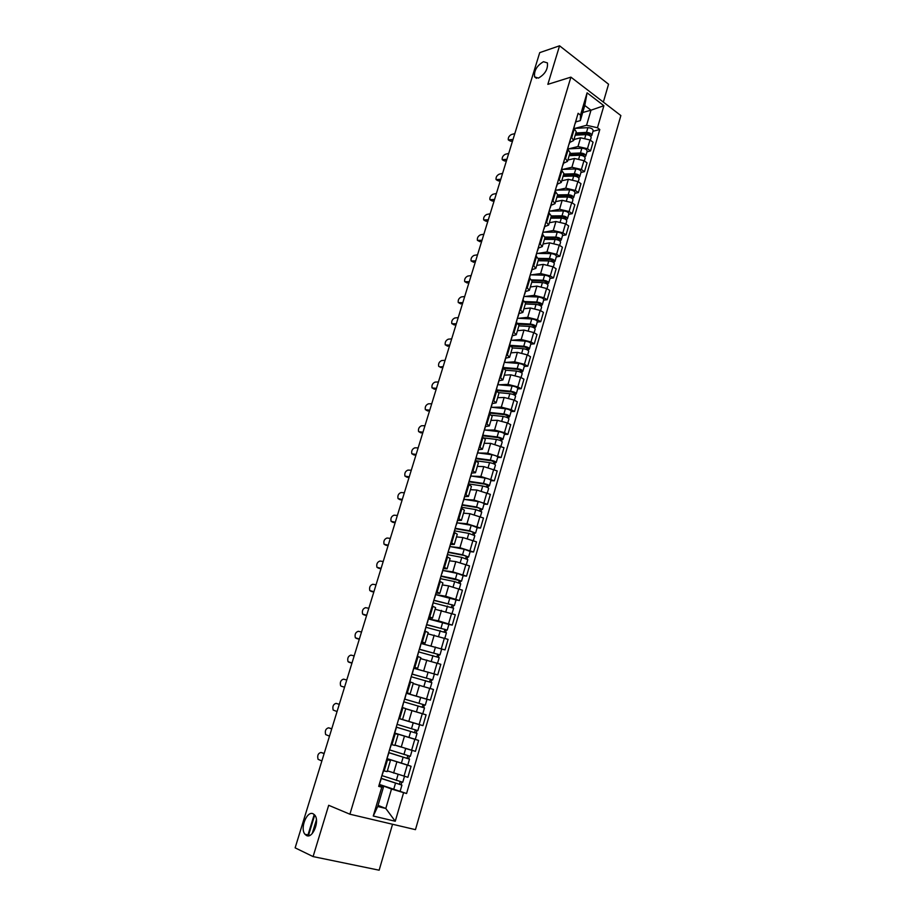 <?xml version="1.0" encoding="UTF-8"?>
<svg xmlns="http://www.w3.org/2000/svg" width="916" height="916" viewBox="0 0 916 916"><rect width="100%" height="100%" fill="white"/><g stroke="black" fill="none" stroke-linecap="round" stroke-linejoin="round"><path stroke-width="1.37" d="M538.448 78.1L534.589 76.898C533.879 70.738 536.833 65.677 543.463 61.704L547.413 62.906C548.077 69.124 545.089 74.196 538.448 78.1M306.482 835.518L304.959 834.258C299.738 828.43 306.94 810.465 313.135 813.797L314.772 815.114C319.982 820.942 312.642 839.056 306.482 835.518M603.346 102.088L608.556 84.215L559.562 45.8L539.719 52.636L295.135 847.85L313.089 856.586L379.144 870.2L392.552 824.251M349.901 814.21L415.463 829.656L620.865 115.565L570.897 77.139L349.901 814.21L328.684 805.29L313.089 856.586M559.562 45.8L547.848 84.352L570.897 77.139M387.365 770.837L407.872 777.295L411.078 766.28L387.159 758.723M387.479 759.822L384.17 770.974L387.147 771.604L390.422 760.509L386.632 759.593M384.17 770.974L383.335 770.757M407.666 765.112L411.078 766.28M386.999 759.227L390.422 760.498M395.827 745.338L415.44 751.349L418.623 740.449L394.727 733.143M391.155 744.468L394.876 745.441L398.128 734.449L394.395 733.407M413.402 738.8L418.623 740.449M394.43 733.269L398.128 734.437M398.838 718.396L422.94 725.644L426.089 714.835L405.708 708.789M398.826 718.43L422.94 725.644M402.536 719.518L405.754 708.618L402.101 707.404M406.544 693.275L430.36 700.168L433.486 689.462L413.162 683.576M406.486 692.588L410.128 693.824L406.635 692.943M426.604 699.148L430.36 700.168M410.128 693.824L413.322 683.027L409.704 681.733M413.94 668.279L437.722 674.92L440.825 664.306L420.547 658.581M414.066 666.997L417.65 668.371L414.135 667.627M413.929 668.325L437.722 674.92M417.65 668.359L420.81 657.665L417.249 656.245M421.28 643.513L445.027 649.902L448.084 639.379L427.955 633.826M421.578 641.647L425.104 643.147L421.566 642.54M421.268 643.547L445.027 649.902M425.116 643.135L428.241 632.544L424.738 630.998M428.551 618.953L438.398 620.819L452.252 625.101L455.298 614.682L435.123 609.255M429.02 616.525L432.489 618.14L428.928 617.682M448.874 624.46L452.252 625.101M432.501 618.128L435.604 607.64L432.146 605.968M433.863 600.175L454.405 605.522L456.054 599.888L435.764 594.621L445.634 596.236L459.42 600.53L462.431 590.19L448.68 585.896L442.314 584.923M436.394 591.633L439.817 593.373L436.234 593.041M456.031 599.957L459.42 600.53M439.829 593.35L442.897 582.954L439.497 581.168M443.046 570.508L452.813 571.859L466.53 576.164L469.507 565.916L455.825 561.623L449.447 560.798M443.699 566.958L447.077 568.813L443.459 568.618M463.13 575.683L466.53 576.164M447.077 568.79L450.122 558.485L446.779 556.585M450.317 546.612L459.924 547.711L473.572 552.016L476.526 541.86L462.912 537.555L456.512 536.89M450.947 542.512L454.267 544.47L450.638 544.413M470.16 551.615L473.572 552.016M454.279 544.447L457.29 534.246L453.993 532.23M457.473 522.91L466.965 523.757L480.545 528.074L483.476 518.009L469.931 513.693L463.519 513.178M458.126 518.273L461.401 520.357L457.737 520.414M477.133 527.765L480.545 528.074M461.412 520.311L464.389 510.212L461.149 508.082M464.538 499.403L473.95 500.022L487.461 504.35L490.381 494.377L476.892 490.049L470.458 489.682M465.248 494.251L468.465 496.438L464.79 496.632M484.049 504.109L487.461 504.35M468.477 496.403L471.431 486.385L468.236 484.152M471.534 476.091L480.877 476.492L494.331 480.82L497.205 470.939L483.797 466.599L477.35 466.381M472.301 470.435L475.473 472.736L471.774 473.057M490.896 480.66L494.331 480.82M475.484 472.69L478.415 462.775L475.267 460.427M478.45 452.973L487.747 453.168L501.121 457.508L503.983 447.695L490.632 443.355L484.175 443.287M479.286 446.836L482.411 449.241L478.69 449.676M497.686 457.416L501.121 457.508M482.423 449.195L485.331 439.359L482.228 436.909M485.285 430.051L494.548 430.039L504.453 432.661L507.865 434.39L510.704 424.658L507.304 422.917L497.411 420.318L490.942 420.387M486.224 423.432L489.293 425.951L485.56 426.501M504.418 434.379L507.865 434.39M489.316 425.894L492.19 416.15L489.133 413.597M492.064 407.322L501.304 407.116L511.162 409.692L514.552 411.467L517.368 401.826L513.99 400.029L504.144 397.475L497.651 397.681M493.094 400.235L496.117 402.857L492.361 403.532M511.105 411.524L514.552 411.467M496.14 402.8L498.991 393.147L495.98 390.491M498.785 384.789L507.991 384.376L517.826 386.918L521.181 388.739L523.963 379.178L520.62 377.346L510.807 374.816L504.304 375.159M499.907 377.243L502.884 379.957L499.106 380.758M517.723 388.876L521.181 388.739M502.907 379.9L505.735 370.339L502.77 367.579M505.437 362.427L514.632 361.843L524.421 364.339L527.753 366.205L530.513 356.725L527.192 354.847L517.414 352.362L510.899 352.832M506.663 354.446L509.594 357.263L505.792 358.167M524.284 366.411L527.753 366.205M509.617 357.206L512.41 347.725L509.502 344.863M512.033 340.271L521.204 339.493L530.971 341.954L534.268 343.855L537.005 334.455L533.719 332.542L523.975 330.092L517.448 330.699M513.361 331.844L516.246 334.764L512.433 335.783M530.799 344.13L534.268 343.855M516.269 334.695L519.04 325.295L516.166 322.34M518.571 318.287L527.731 317.325L537.452 319.764L540.726 321.699L543.44 312.379L540.188 310.432L530.467 308.005L523.929 308.749M519.99 309.436L522.841 312.448L519.006 313.57M537.257 322.043L540.726 321.699M522.864 312.379L525.612 303.059L522.784 300.013M525.04 296.486L534.2 295.353L543.886 297.757L547.138 299.727L549.829 290.486L546.6 288.494L536.913 286.101L530.364 286.971M526.574 287.212L529.379 290.326L525.532 291.551M543.657 300.139L547.138 299.727M529.402 290.246L532.127 281.017L529.345 277.869M531.463 274.869L540.612 273.552L550.276 275.922L553.493 277.937L556.161 268.777L552.955 266.751L543.314 264.392L536.753 265.388M533.101 265.182L535.86 268.377L531.99 269.728M550.001 278.418L553.493 277.937M535.883 268.308L538.585 259.159L535.849 255.919M537.829 253.423L546.978 251.946L556.596 254.282L559.79 256.331L562.435 247.24L559.264 245.179L549.646 242.855L543.073 243.965M539.581 243.335L542.295 246.622L538.413 248.076M556.298 256.881L559.79 256.331M542.318 246.541L544.997 237.473L542.295 234.153M544.138 232.16L553.287 230.511L562.871 232.813L566.042 234.908L568.664 225.897L565.515 223.79L555.932 221.5L549.348 222.737M545.993 221.672L548.673 225.05L544.768 226.607M562.538 235.515L566.042 234.908M548.695 224.97L551.352 215.981L548.695 212.558M550.401 211.069L559.539 209.26L569.099 211.527L572.237 213.657L574.847 204.715L571.71 202.573L562.172 200.318L555.577 201.669M552.359 200.192L554.993 203.661L551.077 205.31M568.733 214.321L572.237 213.657M555.016 203.57L557.649 194.661L555.039 191.158M556.607 190.139L565.745 188.169L575.271 190.414L578.385 192.578L580.973 183.704L577.87 181.528L568.355 179.307L561.748 180.784M558.668 178.883L561.268 182.444L557.329 184.185M574.87 193.31L578.385 192.578M561.29 182.353L563.901 173.513L561.325 169.929M562.768 169.391L571.893 167.262L581.397 169.471L584.477 171.67L587.042 162.876L583.961 160.666L574.481 158.468L567.874 160.06M564.932 157.758L567.485 161.399L563.535 163.243M580.962 172.46L584.477 171.67M567.508 161.308L570.096 152.548L567.565 148.873M568.87 148.804L577.996 146.526L587.465 148.701L590.522 150.934L593.064 142.209L590.018 139.965L580.572 137.801L573.954 139.507M571.137 136.805L573.645 140.526L569.683 142.472M587.007 151.793L590.522 150.934M573.679 140.434L576.244 131.744L573.748 127.988M378.056 805.393L385.796 808.473L391.51 789.031L379.51 784.531M379.258 785.378L383.495 786.981L377.724 806.504L385.796 808.473L395.254 821.251L373.259 816.019L381.789 787.176L383.495 786.981M582.713 112.508L591.003 110.195L584.786 105.489L580.32 120.637L580.504 115.084L578.111 113.286L378.697 786.375L381.789 787.176M580.504 115.084L587.087 92.825L603.896 105.706L597.461 127.759L586.572 125.286L591.003 110.195L603.896 105.706M391.51 789.031L406.567 793.519L599.797 129.511L597.461 127.759M403.567 792.752L395.254 821.251M574.927 128.389L586.572 125.286M580.32 120.637L575.798 121.862M379.522 784.485L406.567 793.519M593.007 131.286L599.797 129.511M312.207 833.571L316.421 819.774M373.259 816.019L377.724 806.504M584.786 105.489L587.087 92.825M383.575 770.814L381.548 776.745M322.386 752.849L324.161 753.479M380.964 779.63L378.892 785.733M324.115 753.616L320.932 752.46C318.081 753.307 317.131 755.597 318.081 759.318L321.86 760.956M381.09 778.302L401.929 785.104L400.166 791.126M381.056 778.428L401.929 785.104M400.189 781.669L399.387 784.405M382.132 775.68L402.754 782.253L404.471 776.379M387.353 770.883L389.082 771.455M401.838 782.104L401.082 784.714M391.361 744.525L389.334 750.479M330.058 728.243L331.752 728.793M388.739 753.364L386.701 759.375M331.729 728.873L328.523 727.808C325.707 728.667 324.745 730.934 325.661 734.575L329.485 736.143M398.815 718.487L397.04 724.453M336.058 703.362L339.275 704.335L336.058 703.362C333.264 704.244 332.302 706.476 333.184 710.06L337.054 711.549M388.705 752.586L409.509 759.135L407.769 765.112L387.17 758.654M388.693 752.654L409.509 759.135M407.803 755.666L407.002 758.414M389.758 749.941L410.334 756.318L412.063 750.387M394.968 745.132L400.647 746.929M405.101 748.338L411.879 750.341M409.441 756.124L408.65 758.803M396.262 727.109L417.032 733.407L415.303 739.327L394.75 733.063M396.25 727.121L417.032 733.407M415.349 729.892L414.536 732.674M397.315 724.43L417.845 730.625L419.574 724.728L413.231 722.816L411.49 728.724M399.044 718.568L413.231 722.816M416.963 730.373L416.162 733.132M404.918 698.759L406.441 692.748M344.542 687.206L341.336 686.256L344.553 687.172M402.33 707.484L403.853 701.473M346.752 680.015L343.523 679.134C340.752 680.038 339.779 682.248 340.637 685.752L341.336 686.256M412.475 673.237L413.986 667.249M351.962 663.104L350.21 662.646M409.933 681.802L411.433 675.893M354.171 655.902L350.931 655.112C348.172 656.028 347.21 658.215 348.023 661.65L351.984 662.989M419.963 647.944L421.475 641.979M359.312 639.196L357.469 638.75M417.478 656.325L418.944 650.543M361.522 631.994L358.27 631.296C355.534 632.235 354.561 634.387 355.351 637.765L359.358 639.024M419.688 712.877L405.719 708.744M403.99 701.885L424.486 707.919L422.768 713.782L421.646 713.472M405.731 708.721L422.768 713.782M404.551 699.114L423.226 704.53L422.013 707.118M404.563 699.068L425.287 705.148L424.406 704.931L423.616 707.621M406.521 693.332L426.993 699.309L425.287 705.148M422.814 704.393L424.406 704.931M411.421 676.798L431.86 682.649L430.188 688.385M413.173 683.519L416.265 684.378M411.96 674.107L430.612 679.294L429.432 681.779M411.982 674.016L432.661 679.912L431.78 679.741L431.024 682.305M430.211 679.122L431.78 679.741M418.784 651.94L439.188 657.608L437.55 663.195M420.547 658.558L421.532 658.81M419.299 649.33L437.928 654.287L436.783 656.669M419.345 649.181L439.978 654.894L439.073 654.768L438.363 657.219M437.539 654.093L439.073 654.768M426.077 627.3L446.435 632.796L444.855 638.223M426.581 624.758L445.187 629.487L444.065 631.788M426.638 624.563L447.226 630.105L446.31 630.025L445.634 632.349M428.551 618.976L448.886 624.414L447.226 630.105M444.798 629.281L446.31 630.025M433.314 602.865L453.626 608.19L452.08 613.468M433.795 600.404L452.378 604.915L451.29 607.125M454.405 605.522L453.489 605.499L452.836 607.709M452 604.686L453.489 605.499M440.493 578.66L454.668 581.614L460.748 583.813L459.248 588.942M441.18 576.324L459.5 580.561L458.447 582.679M441.249 576.027L455.447 578.969L461.527 581.168L460.588 581.191L459.981 583.274M442.909 570.485L457.084 573.37L463.153 575.58L461.527 581.168M459.134 580.309L460.588 581.191M447.592 554.661L461.779 557.397L467.813 559.642L466.358 564.622M448.267 552.394L463.668 555.348L466.565 556.424L465.534 558.451M448.371 552.062L462.546 554.775L468.58 557.02L467.641 557.088L467.057 559.069M449.996 546.554L464.172 549.222L470.194 551.478L468.58 557.02M466.21 556.149L467.641 557.088M454.645 530.868L468.82 533.398L474.82 535.688L473.4 540.52M455.298 528.669L470.698 531.394L473.572 532.494L472.564 534.429M455.412 528.292L469.587 530.788L475.576 533.089L474.625 533.204L474.076 535.058M457.027 522.83L471.202 525.292L477.179 527.593L475.576 533.089M473.217 532.196L474.625 533.204M461.63 507.281L475.805 509.605L481.759 511.941L480.385 516.635M462.259 505.151L477.66 507.647L480.511 508.769L479.537 510.613M462.385 504.727L476.56 507.017L482.503 509.365L481.553 509.514L481.037 511.277M463.988 499.312L478.163 501.567C481.541 502.289 483.522 503.067 484.095 503.915L482.503 509.365M480.167 508.449L481.553 509.514M468.557 483.9L482.721 486.018C486.098 486.717 488.079 487.507 488.64 488.388L487.301 492.957M469.164 481.827L484.564 484.106L487.392 485.251L486.442 487.014M469.313 481.358L483.476 483.453C486.854 484.152 488.823 484.953 489.384 485.835L488.411 486.041L487.93 487.69M470.893 475.999L485.056 478.049C488.446 478.736 490.404 479.537 490.965 480.442L489.384 485.835M487.06 484.908L488.411 486.041M473.057 470.79L476.022 460.782L489.591 462.626C492.957 463.301 494.915 464.114 495.453 465.053L494.171 469.473M476.022 458.71L491.411 460.771L494.216 461.939L493.3 463.611M476.171 458.195L490.335 460.095C493.701 460.759 495.659 461.572 496.197 462.523L495.224 462.763L494.766 464.309M477.74 452.882L491.903 454.725C495.281 455.389 497.228 456.202 497.766 457.176L496.197 462.523M493.896 461.572L495.224 462.763M484.209 437.963L496.392 439.44C499.758 440.092 501.705 440.905 502.22 441.913L500.972 446.207M482.801 435.787L498.19 437.63L500.983 438.821L500.09 440.413M482.972 435.237L497.125 436.932C500.491 437.573 502.437 438.398 502.953 439.405L501.968 439.691L501.544 441.123M484.53 429.959L498.693 431.619C502.048 432.249 503.995 433.073 504.51 434.092L502.953 439.405M500.663 438.443L501.968 439.691M491.778 415.234L503.136 416.459C506.491 417.066 508.426 417.914 508.93 418.967L507.716 423.123M489.533 413.059L504.911 414.696L507.693 415.91L506.823 417.421M489.716 412.463L503.869 413.963C507.224 414.57 509.159 415.417 509.651 416.482L508.265 418.143M491.09 407.219L505.414 408.696C508.769 409.303 510.693 410.139 511.185 411.227L509.651 416.482M507.384 415.509L508.655 416.803M498.934 392.643L509.823 393.674C513.178 394.258 515.09 395.105 515.571 396.227L514.391 400.246M496.209 390.525L511.586 391.956L514.345 393.182L513.498 394.613M496.403 389.895L510.544 391.201C513.899 391.773 515.822 392.632 516.292 393.754L514.929 395.357M497.697 384.686L512.078 385.968C515.433 386.541 517.345 387.399 517.815 388.544L516.292 393.754M514.036 392.769L515.296 394.12M505.758 370.213L516.452 371.072C519.807 371.633 521.708 372.491 522.166 373.671L521.021 377.564M504.018 368.278L518.193 369.4L520.929 370.648L520.116 371.999M503.033 367.499L517.174 368.621C520.517 369.171 522.418 370.041 522.876 371.22L521.536 372.766M504.315 362.347L518.696 363.446C522.04 363.984 523.941 364.854 524.387 366.056L522.876 371.22M520.631 370.213L521.868 371.633M512.353 347.954L523.025 348.675C526.368 349.191 528.257 350.072 528.704 351.309L527.593 355.076M511.552 346.168L524.754 347.05L527.467 348.309L526.677 349.58M510.372 345.355L523.746 346.237C527.078 346.763 528.967 347.645 529.414 348.882L528.085 350.359M510.888 340.191L525.246 341.107C528.589 341.622 530.479 342.504 530.914 343.752L529.414 348.882M527.181 347.851L526.986 348.527L528.395 349.328M518.868 325.867L529.551 326.451C532.883 326.955 534.761 327.848 535.184 329.13L534.12 332.771M518.719 324.195L531.257 324.871L533.959 326.165L533.181 327.356M517.838 323.382L530.261 324.046C533.593 324.539 535.471 325.432 535.883 326.726L534.589 328.146M517.391 318.23L531.749 318.951C535.081 319.444 536.959 320.337 537.371 321.642L535.883 326.726M533.673 325.684L533.467 326.394L534.864 327.207M525.337 303.975L536.009 304.421C539.341 304.891 541.207 305.795 541.608 307.146L540.577 310.661M525.578 302.383L537.703 302.887L540.383 304.192L539.639 305.314M524.994 301.559L536.719 302.04C540.039 302.509 541.906 303.414 542.306 304.753L541.024 306.116M524.055 296.452L538.196 296.99C541.528 297.448 543.383 298.353 543.783 299.715L542.306 304.753M540.108 303.7L539.89 304.444L541.276 305.28M531.761 282.265L542.421 282.586C545.741 283.021 547.596 283.937 547.986 285.334L546.989 288.735M532.173 280.743L544.093 281.086L546.76 282.403L546.039 283.456M531.875 279.895L543.119 280.216C546.44 280.651 548.295 281.567 548.673 282.964L547.413 284.281M530.479 274.846L544.596 275.201C547.905 275.636 549.76 276.552 550.138 277.972L548.673 282.964M546.486 281.899L546.268 282.678L547.631 283.525M427.394 622.869L428.894 616.937M366.595 615.495L364.66 615.06M424.955 631.078L426.387 625.422M368.816 608.293L365.553 607.674C362.839 608.636 361.854 610.766 362.621 614.075L366.675 615.266M434.745 598.034L436.245 592.114M373.82 591.999L371.804 591.576M432.375 606.06L433.76 600.53M376.041 584.797L372.766 584.259C370.075 585.244 369.091 587.351 369.824 590.602L373.911 591.702M442.039 573.405L443.539 567.519M380.987 568.699L378.88 568.275M439.714 581.259L441.065 575.855M383.209 561.497L379.922 561.039C377.255 562.035 376.27 564.13 376.968 567.313L381.102 568.344M449.275 549.005L450.764 543.142M388.098 545.604L385.899 545.18M446.997 556.676L448.313 551.398M390.319 538.39L387.021 538.013C384.365 539.032 383.38 541.104 384.056 544.23L388.224 545.18M456.431 524.811L457.92 518.971M395.14 522.692L392.861 522.269M454.21 532.322L455.492 527.158M397.361 515.479L394.052 515.181C391.418 516.223 390.434 518.273 391.086 521.33L395.288 522.212M463.542 500.834L465.019 495.029M402.135 499.976L399.777 499.541M461.366 508.174L462.614 503.136M404.345 492.751L401.036 492.545C398.426 493.598 397.43 495.625 398.059 498.636L402.296 499.438M470.572 477.076L472.049 471.282M409.063 477.442L406.635 477.007M468.454 484.243L469.668 479.331M411.284 470.217L407.952 470.091C405.364 471.156 404.368 473.171 404.964 476.125L409.246 476.847M477.557 453.512L479.022 447.752M415.933 455.092L413.437 454.668M475.484 460.53L476.652 455.721M418.154 447.878L414.822 447.821C412.246 448.909 411.25 450.901 411.822 453.798L416.127 454.45M484.163 430.383L484.346 429.787M484.472 430.165L485.927 424.417M422.745 432.936L420.181 432.501M482.446 437.012L483.591 432.318M424.967 425.711L421.623 425.734C419.07 426.845 418.062 428.814 418.623 431.665L422.963 432.226M491.022 407.254L491.205 406.612M491.331 407.013L492.785 401.288M429.512 410.963L426.879 410.517M489.35 413.7L490.461 409.12M431.734 403.738L428.379 403.83C425.837 404.952 424.829 406.91 425.368 409.704L429.741 410.196M497.812 384.319L498.018 383.632M498.132 384.056L499.575 378.354M436.211 389.163L433.52 388.705M496.197 390.594L497.274 386.128M438.432 381.938L435.066 382.098C432.547 383.243 431.55 385.189 432.054 387.926L436.463 388.35M504.544 361.58L504.762 360.858M504.865 361.305L506.308 355.626M442.863 367.534L439.749 366.892L443.126 366.675M502.976 367.682L504.029 363.331M445.084 360.32L441.707 360.549C439.211 361.705 438.203 363.641 438.695 366.331L441.191 367.648M511.22 339.046L511.449 338.267M511.552 338.737L512.983 333.092M449.458 346.088L446.298 345.469M509.708 344.977L510.727 340.718M451.68 338.863L448.302 339.172C445.817 340.351 444.81 342.263 445.279 344.908L449.745 345.172M517.849 316.696L518.09 315.883M518.181 316.364L519.612 310.742M455.996 324.814L452.79 324.218M516.372 322.455L517.368 318.31M458.218 317.6L454.84 317.978C452.367 319.157 451.359 321.058 451.806 323.669L456.294 323.852M524.41 294.528L524.662 293.681M524.754 294.185L526.173 288.574M462.488 303.711L459.237 303.139M522.99 300.127L523.952 296.086M464.71 296.498L461.32 296.944C458.87 298.147 457.851 300.024 458.286 302.589L462.809 302.692M530.925 272.556L531.188 271.663M531.269 272.189L532.677 266.613M468.935 282.781L465.637 282.22M529.551 277.995L530.479 274.056M471.156 275.556L467.744 276.071C465.317 277.296 464.298 279.162 464.71 281.681L469.255 281.716M537.371 250.766L537.646 249.828M537.726 250.389L539.135 244.824M475.312 262.022L471.98 261.484M536.043 256.045L536.948 252.198M477.534 254.797L474.122 255.369C471.706 256.606 470.698 258.472 471.087 260.946L475.656 260.9M543.772 229.16L544.07 228.187M544.127 228.76L545.535 223.218M481.656 241.412L478.267 240.897M542.49 234.278L543.371 230.534M483.877 234.198L480.453 234.839C478.049 236.088 477.041 237.931 477.408 240.37L482.011 240.255M550.127 207.726L550.424 206.718M550.482 207.314L551.89 201.783M487.942 220.974L486.247 221.317L484.518 220.481M548.89 212.695L549.737 209.043M490.163 213.76L486.74 214.47C484.346 215.729 483.327 217.561 483.682 219.954L488.308 219.76M556.424 186.475L556.733 185.433M556.779 186.04L558.176 180.544M494.171 200.696L492.476 201.073L490.713 200.226M555.233 191.284L556.046 187.734M496.392 193.482L492.968 194.249C490.587 195.532 489.568 197.352 489.911 199.711L494.56 199.436M538.127 260.728L548.787 260.923C552.096 261.335 553.94 262.262 554.306 263.705L553.344 266.991M538.562 259.262L550.436 259.468L553.081 260.808L552.382 261.781M538.562 258.392L549.474 258.564C552.783 258.976 554.627 259.915 554.981 261.358L553.745 262.617M536.822 253.411L550.928 253.595C554.249 254.007 556.081 254.934 556.436 256.4L554.981 261.358M552.817 260.281L552.577 261.094L553.94 261.953M544.436 239.374L555.085 239.431C558.394 239.82 560.226 240.759 560.569 242.259L559.642 245.431M544.848 237.965L556.722 238.023L559.355 239.374L558.668 240.278M545.054 237.061L555.772 237.107C559.081 237.484 560.901 238.435 561.245 239.935L560.031 241.137M543.119 232.16L557.214 232.172C560.523 232.549 562.344 233.5 562.687 235.011L561.245 239.935M559.092 238.836L558.852 239.683L560.203 240.565M550.699 218.191L561.336 218.123C564.645 218.489 566.454 219.439 566.786 220.985L565.893 224.042M551.1 216.84L562.962 216.749L565.573 218.134L564.909 218.958M551.375 215.901L562.023 215.821C565.321 216.176 567.13 217.126 567.462 218.684L566.26 219.829M549.371 211.081L563.455 210.932C566.752 211.287 568.561 212.237 568.882 213.806L567.462 218.684M565.321 217.573L565.069 218.443L566.397 219.348M556.905 197.192L567.542 196.997C570.84 197.329 572.637 198.303 572.947 199.894L572.088 202.837M557.283 195.887L569.145 195.658L571.733 197.054L571.103 197.822M557.581 194.913L568.218 194.707C571.515 195.039 573.313 196.001 573.622 197.604L572.443 198.692M555.565 190.173L569.638 189.852C572.935 190.184 574.733 191.158 575.03 192.761L573.622 197.604M571.492 196.482L571.229 197.387L572.557 198.303M562.664 165.395L562.985 164.319M563.031 164.949L564.428 159.464M500.365 180.578L498.659 180.979L496.861 180.131M561.519 170.055L562.31 166.609M502.586 173.364L499.14 174.2C496.781 175.494 495.762 177.303 496.094 179.616L500.766 179.273M563.065 176.353L573.691 176.032C576.977 176.353 578.775 177.326 579.061 178.964L578.236 181.792M563.432 175.105L575.282 174.738L577.859 176.147L577.24 176.845M563.729 174.097L574.355 173.765C577.653 174.074 579.439 175.048 579.725 176.696L578.568 177.738M561.703 169.426L575.775 168.956C579.061 169.254 580.847 170.239 581.133 171.899L579.725 176.696M577.618 175.563L577.343 176.502L578.66 177.429M568.859 144.499L569.191 143.377M569.225 144.03L570.611 138.568M506.502 160.621L504.796 161.056L502.964 160.197M567.748 149.01L568.515 145.644M508.724 153.407L505.277 154.3C502.93 155.617 501.911 157.403 502.22 159.693L506.914 159.269M569.168 155.686L579.794 155.251C583.08 155.537 584.855 156.522 585.129 158.216L584.339 160.93M569.523 154.483L581.362 153.991L583.927 155.422L583.332 156.041M569.431 154.793L570.897 154.426M569.832 153.441L580.458 152.995C583.732 153.281 585.519 154.266 585.793 155.96L584.648 156.957M567.794 148.861L581.855 148.22C585.141 148.506 586.916 149.491 587.179 151.197L585.793 155.96M583.687 154.815L583.412 155.789L584.717 156.728M574.996 123.763L575.34 122.607M575.374 123.271L576.759 117.843M512.594 140.812L510.888 141.27L509.021 140.411M573.931 128.126L574.675 124.862M514.815 133.599L511.357 134.549C509.033 135.877 508.014 137.663 508.311 139.908L513.029 139.427M575.225 135.179L585.851 134.629C589.125 134.892 590.889 135.889 591.152 137.629L590.385 140.24M575.569 134.034L587.396 133.415L589.938 134.858L589.366 135.419M575.42 134.537L577.767 133.919M575.889 132.957L586.503 132.385C589.778 132.648 591.541 133.656 591.805 135.396L590.671 136.335M574.332 128.423L587.889 127.656C591.163 127.919 592.927 128.916 593.179 130.667L591.805 135.396M589.721 134.228L589.423 135.236L590.717 136.198M580.572 137.801L577.996 146.526M574.481 158.468L571.893 167.262M568.355 179.307L565.745 188.169M562.172 200.318L559.539 209.26M555.932 221.5L553.287 230.511M549.646 242.855L546.978 251.946M543.314 264.392L540.612 273.552M536.913 286.101L534.2 295.353M530.467 308.005L527.731 317.325M523.975 330.092L521.204 339.493M517.414 352.362L514.632 361.843M510.807 374.816L507.991 384.376M504.144 397.475L501.304 407.116M497.411 420.318L494.548 430.039M490.632 443.355L487.747 453.168M483.797 466.599L480.877 476.492M476.892 490.049L473.95 500.022M469.931 513.693L466.965 523.757M462.912 537.555L459.924 547.711M455.825 561.623L452.813 571.859M448.68 585.896L445.634 596.236M441.466 610.388L438.398 620.819M434.195 635.109L431.104 645.631M426.856 660.047L423.73 670.661M419.448 685.202L416.299 695.92M411.982 710.587L408.799 721.396M404.437 736.212L401.231 747.113M396.834 762.055L393.594 773.07M568.229 149.354L565.596 158.239M562 170.399L559.344 179.353M555.714 191.627L553.046 200.65M549.382 213.016L546.68 222.13M542.993 234.599L540.268 243.782M536.547 256.365L533.81 265.617M530.055 278.304L527.284 287.647M523.494 300.437L520.712 309.86M516.887 322.753L514.071 332.256M510.223 345.263L507.384 354.847M503.502 367.969L500.64 377.644M496.724 390.88L493.827 400.624M489.877 413.975L486.969 423.81M482.984 437.275L480.041 447.203M469.003 484.495L466.004 494.594M461.916 508.426L458.905 518.605M454.771 532.562L451.725 542.833M447.558 556.905L444.489 567.279M440.287 581.477L437.184 591.942M432.947 606.266L429.822 616.823M425.539 631.284L422.379 641.933M418.062 656.52L414.879 667.272M410.517 681.996L407.311 692.84M402.914 707.702L399.674 718.648M395.231 733.647L391.956 744.697M574.412 128.48L571.802 137.286M583.961 160.666L581.397 169.471M577.87 181.528L575.271 190.414M571.71 202.573L569.099 211.527M565.515 223.79L562.871 232.813M559.264 245.179L556.596 254.282M552.955 266.751L550.276 275.922M546.6 288.494L543.886 297.757M540.188 310.432L537.452 319.764M533.719 332.542L530.971 341.954M527.192 354.847L524.421 364.339M520.62 377.346L517.826 386.918M513.99 400.029L511.162 409.692M507.304 422.917L504.453 432.661M500.548 446L497.686 455.825M493.747 469.278L490.85 479.183M486.877 492.762L483.957 502.758M479.961 516.441L477.007 526.528M472.977 540.337L470 550.516M465.923 564.451L462.924 574.71M458.813 588.77L455.79 599.121M451.645 613.308L448.588 623.75M444.409 638.063L441.329 648.597M437.104 663.035L433.989 673.672M429.73 688.237L426.593 698.965M422.299 713.667L419.139 724.499M414.799 739.338L411.605 750.261M407.231 765.226L404.002 776.253M590.018 139.965L587.465 148.701M314.715 815.057L308.371 835.816M320.932 752.46L322.581 752.906M395.472 783.329L393.697 789.363M398.048 774.535L396.307 780.478M328.523 727.808L330.161 728.266M403.109 757.303L401.345 763.291M405.685 748.521L403.933 754.486M410.677 731.529L408.937 737.449M348.756 662.176L350.359 662.692M356.118 638.292L357.698 638.83M418.165 705.973L416.448 711.847M420.707 697.351L418.978 703.202M425.596 680.657L423.902 686.45M428.115 672.104L426.409 677.909M432.97 655.558L431.299 661.226M435.455 647.085L433.76 652.845M440.264 630.7L438.638 636.231M442.726 622.296L441.054 627.998M447.5 606.048L445.909 611.453M449.939 597.724L448.279 603.369M454.668 581.614L453.111 586.904M457.084 573.37L455.447 578.969M461.779 557.397L460.256 562.573M464.172 549.222L462.546 554.775M468.82 533.398L467.332 538.448M471.202 525.292L469.587 530.788M475.805 509.605L474.351 514.54M478.163 501.567L476.56 507.017M482.721 486.018L481.312 490.827M485.056 478.049L483.476 483.453M489.591 462.626L488.205 467.332M491.903 454.725L490.335 460.095M496.392 439.44L495.041 444.042M498.693 431.619L497.125 436.932M503.136 416.459L501.819 420.948M505.414 408.696L503.869 413.963M509.823 393.674L508.54 398.048M512.078 385.968L510.544 391.201M516.452 371.072L515.204 375.342M518.696 363.446L517.174 368.621M523.025 348.675L521.811 352.843M525.246 341.107L523.746 346.237M529.551 326.451L528.36 330.516M531.749 318.951L530.261 324.046M536.009 304.421L534.852 308.383M538.196 296.99L536.719 302.04M542.421 282.586L541.287 286.445M544.596 275.201L543.119 280.216M363.412 614.613L364.98 615.174M370.648 591.141L372.205 591.725M377.816 567.863L379.361 568.47M384.938 544.791L386.46 545.398M391.991 521.902L393.502 522.532M398.987 499.197L400.487 499.85M405.914 476.686L407.414 477.362M412.795 454.37L414.284 455.057M419.62 432.226L421.097 432.936M426.387 410.265L427.852 410.998M433.096 388.487L434.55 389.231M446.367 345.458L447.787 346.237M452.916 324.207L454.325 324.997M459.408 303.127L460.805 303.929M465.855 282.208L467.24 283.021M472.255 261.461L473.629 262.297M478.599 240.874L479.961 241.721M484.885 220.458L486.247 221.317M491.136 200.192L492.476 201.073M548.787 260.923L547.676 264.678M550.928 253.595L549.474 258.564M555.085 239.431L554.008 243.095M557.214 232.172L555.772 237.107M561.336 218.123L560.294 221.695M563.455 210.932L562.023 215.821M567.542 196.997L566.523 200.467M569.638 189.852L568.218 194.707M497.331 180.097L498.659 180.979M573.691 176.032L572.695 179.421M575.775 168.956L574.355 173.765M503.479 160.151L504.796 161.056M579.794 155.251L578.832 158.537M581.855 148.22L580.458 152.995M509.571 140.354L510.888 141.27M585.851 134.629L584.9 137.835M587.889 127.656L586.503 132.385M534.589 76.898L536.467 78.307M304.959 834.258L309.929 835.346M307.719 835.827L314.234 814.53M394.67 733.327L396.445 727.338M434.356 674.119L432.661 679.912M441.649 649.158L439.978 654.894"/></g></svg>
